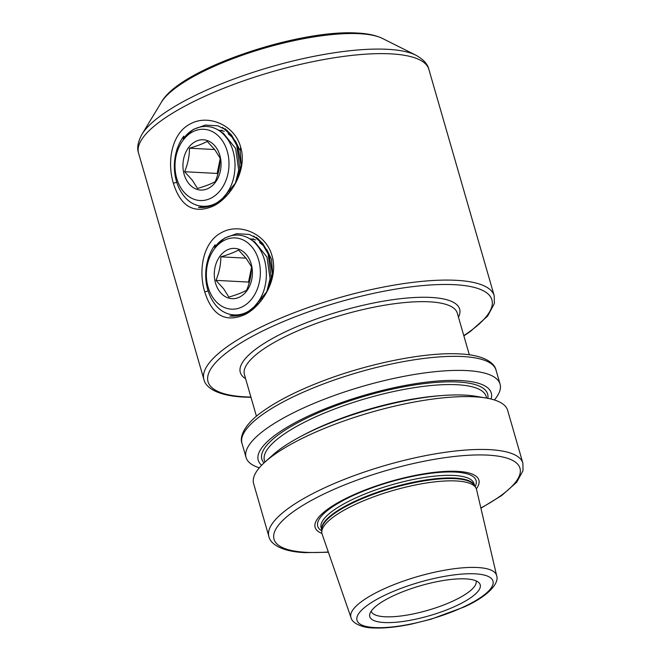 <?xml version="1.0" encoding="UTF-8"?>
<svg xmlns="http://www.w3.org/2000/svg" width="661" height="661" viewBox="0 0 661 661"><rect width="100%" height="100%" fill="white"/><g stroke="black" fill="none" stroke-linecap="round" stroke-linejoin="round"><path stroke-width="0.99" d="M228.169 133.811L232.771 137.695M235.316 140.727L240.174 150.766L241.282 165.217M173.356 183.204C166.729 161.375 171.802 133.225 190.178 123.987C208.025 113.824 234.762 124.929 240.662 147.139C247.478 169.001 231.887 196.557 213.809 205.844C194.293 214.47 180.808 206.918 173.356 183.204L176.776 182.337M176.817 149.502L177.685 147.519M183.419 138.207L193.409 129.374L205.315 125.069L217.923 125.813L227.401 130.63M259.517 242.447L264.127 246.322M266.672 249.354L271.531 259.393L272.638 273.844M204.712 291.832C198.085 270.002 203.158 241.852 221.534 232.614C239.381 222.451 266.119 233.556 272.018 255.766C278.826 277.628 263.243 305.184 245.165 314.471C225.641 323.097 212.164 315.545 204.712 291.832L208.124 290.964M208.174 258.129L209.041 256.146M214.767 246.834L224.765 238.001L236.671 233.697L249.271 234.44L258.757 239.257M384.281 622.53A57.466 15.649 -16.1 0 1 369.821 613.978A57.466 15.649 -16.1 0 1 407.069 590.108A57.466 15.649 -16.1 0 1 465.708 578.887A57.466 15.649 -16.1 0 1 478.754 582.531A57.466 15.649 -16.1 0 1 451.24 608.037A57.466 15.649 -16.1 0 1 384.281 622.53M371.218 611.119A54.557 14.856 163.9 0 0 371.234 611.185A54.557 14.856 163.9 0 0 384.999 616.771A54.557 14.856 163.9 0 0 444.688 604.592A54.557 14.856 163.9 0 0 476.069 580.928A54.557 14.856 163.9 0 0 476.044 580.862M494.378 399.963A132.192 35.991 163.9 0 0 500.071 384.124A132.192 35.991 163.9 0 0 466.724 370.59A132.192 35.991 163.9 0 0 322.089 400.095A132.192 35.991 163.9 0 0 246.057 457.445A132.192 35.991 163.9 0 0 259.31 467.814M491.065 399.037A121.269 33.025 163.9 0 0 460.667 380.571A121.269 33.025 163.9 0 0 318.776 411.398A121.269 33.025 163.9 0 0 261.624 465.27M522.884 463.179L507.631 410.332A132.192 35.991 163.9 0 0 486.438 398.087L476.011 396.303A121.269 33.025 163.9 0 0 464.865 395.113A121.269 33.025 163.9 0 0 272.902 454.925L265.036 461.989A132.192 35.991 163.9 0 0 253.626 483.654L268.878 536.501A132.192 35.991 -16.1 0 1 344.91 479.151A132.192 35.991 -16.1 0 1 489.545 449.645A132.192 35.991 -16.1 0 1 522.884 463.179L523.008 470.706L516.671 482.249L501.749 495.494L480.919 508.218M486.438 398.087A132.192 35.991 163.9 0 0 474.284 396.798A132.192 35.991 163.9 0 0 265.036 461.989M321.924 533.427A85.228 23.209 -16.1 0 1 351.908 495.568A85.228 23.209 -16.1 0 1 457.387 471.359A85.228 23.209 -16.1 0 1 476.358 488.851M350.991 617.581L322.105 534.063A80.386 21.887 -16.1 0 1 321.775 532.113A80.386 21.887 -16.1 0 1 370.961 497.849A80.386 21.887 -16.1 0 1 456.197 480.96A80.386 21.887 -16.1 0 1 475.788 487.661A80.386 21.887 -16.1 0 1 476.548 489.487L496.609 575.549C499.708 583.142 487.678 596.676 463.609 607.203L430.889 619.258L411.216 624.158C396.501 627.182 383.843 628.446 373.258 627.95C362.088 627.876 351.949 623.042 350.991 617.581A75.784 20.64 -16.1 0 1 394.022 584.613A75.784 20.64 -16.1 0 1 477.416 567.51A75.784 20.64 -16.1 0 1 496.609 575.549M225.806 194.574L226.153 195.036M228.541 190.5L229.293 191.839M257.154 303.201L257.501 303.663M259.897 299.127L260.649 300.466M269.729 285.684L271.646 279.496M269.845 285.221L271.605 279.925M272.663 275.133L273.084 272.175L266.904 291.608L254.948 305.82M249.519 310.513L258.501 303.506C249.561 312.769 240.009 316.933 229.838 316.008L238.555 314.826M238.381 177.057L240.298 170.869M238.489 176.594L240.249 171.298M241.306 166.506L241.728 163.548L235.556 182.981L223.592 197.193M218.163 201.886L227.144 194.879C218.204 204.142 208.653 208.306 198.482 207.38L207.199 206.199M189.476 148.204C196.986 146.031 202.902 143.759 207.224 141.404L214.891 149.824L220.113 158.119C220.105 166.027 218.485 173.868 215.255 181.651C210.958 183.998 205.042 186.27 197.507 188.459L192.285 180.164L184.617 171.736C187.84 163.994 189.459 156.153 189.476 148.204L214.66 149.526M188.443 183.114A25.176 19.045 93 0 1 188.608 147.535A25.176 19.045 93 0 1 215.569 146.709A25.176 19.045 93 0 1 215.395 182.287A25.176 19.045 93 0 1 188.443 183.114M182.791 190.699A35.669 26.977 -87 0 0 220.981 189.525A35.669 26.977 -87 0 0 221.22 139.124A35.669 26.977 -87 0 0 183.031 140.297A35.669 26.977 -87 0 0 182.791 190.699M225.558 136.62C238.001 150.948 238.092 178.693 226.302 193.904C215.106 209.901 194.665 210.462 183.51 195.458A41.965 31.736 93 0 1 183.791 136.166L183.312 138.785C194.227 123.177 214.379 122.302 225.558 136.62M240.207 171.653L236.795 145.346L230.73 134.894L222.443 127.408M241.306 166.737L237.53 145.379L231.466 134.935L224.988 128.672M227.277 192.516L227.888 193.351M222.228 130.283L218.882 130.548M224.253 131.299L218.072 130.035M235.349 183.337L238.704 170.191L235.647 148.494L223.368 133.249L220.51 131.713M230.045 190.161L231.011 189.79M220.088 159.227L217.155 173.438L217.824 174.306M217.155 173.438L184.617 171.736M220.832 256.84C228.334 254.659 234.25 252.386 238.58 250.032L246.247 258.451L251.469 266.747C251.461 274.654 249.833 282.495 246.603 290.278C242.314 292.625 236.398 294.897 228.855 297.086L223.641 288.791L215.965 280.363C219.196 272.621 220.815 264.78 220.832 256.84L246.016 258.154M219.791 291.741A25.176 19.045 93 0 1 219.964 256.162A25.176 19.045 93 0 1 246.925 255.336A25.176 19.045 93 0 1 246.751 290.914A25.176 19.045 93 0 1 219.791 291.741M214.139 299.326A35.669 26.977 -87 0 0 252.337 298.152A35.669 26.977 -87 0 0 252.576 247.751A35.669 26.977 -87 0 0 214.387 248.924A35.669 26.977 -87 0 0 214.139 299.326M256.906 245.248C269.358 259.575 269.448 287.32 257.658 302.531C246.454 318.528 226.012 319.089 214.866 304.093A41.965 31.736 93 0 1 215.147 244.793L214.66 247.412C225.575 231.804 245.727 230.937 256.906 245.248M271.564 280.289L268.151 253.973L262.087 243.521L253.799 236.035M272.654 275.364L268.887 254.006L262.822 243.562L256.344 237.299M258.633 301.143L259.236 301.978M253.584 238.91L250.238 239.175M255.609 239.926L249.428 238.662M266.705 291.964L270.06 278.826L267.003 257.121L254.725 241.876L251.866 240.34M261.401 298.789L262.367 298.417M251.444 267.862L248.511 282.065L249.18 282.933M248.511 282.065L215.965 280.363M240.174 150.766L240.662 147.139M387.429 49.302A148.618 40.47 -16.1 0 1 415.901 55.202C423.42 59.407 427.741 64.117 428.857 69.322A151.072 41.139 163.9 0 0 390.75 53.855A151.072 41.139 163.9 0 0 225.459 87.574A151.072 41.139 163.9 0 0 138.562 153.112C136.736 148.105 137.885 141.826 141.999 134.257A148.618 40.47 -16.1 0 1 244.173 75.321A148.618 40.47 -16.1 0 1 387.429 49.302M161.375 102.265C179.197 68.884 298.731 29.092 357.295 33.05C367.499 33.504 375.894 35.306 382.463 38.454A119.963 32.662 163.9 0 0 359.477 33.694A119.963 32.662 163.9 0 0 243.843 54.698A119.963 32.662 163.9 0 0 161.375 102.265L141.999 134.257M245.603 378.695A114.146 31.084 -16.1 0 1 294.054 327.856A114.146 31.084 -16.1 0 1 430.848 297.433A114.146 31.084 -16.1 0 1 458.486 317.247M469.327 354.808L457.313 313.157A110.784 30.166 163.9 0 0 429.361 301.813A110.784 30.166 163.9 0 0 308.142 326.542A110.784 30.166 163.9 0 0 244.421 374.605L256.443 416.256M138.562 153.112L203.927 379.571A151.072 41.139 -16.1 0 1 290.815 314.025A151.072 41.139 -16.1 0 1 456.115 280.314A151.072 41.139 -16.1 0 1 494.221 295.781L494.37 303.564L487.636 316.065L470.392 331.45L463.865 335.887M463.791 335.614A147.717 40.222 163.9 0 0 454.636 284.693A147.717 40.222 163.9 0 0 253.469 335.722A147.717 40.222 163.9 0 0 245.314 396.864A147.717 40.222 163.9 0 0 250.907 397.063M374.861 627.578A70.76 19.268 163.9 0 0 471.219 603.129A70.76 19.268 163.9 0 0 475.127 573.839A70.76 19.268 163.9 0 0 378.77 598.288A70.76 19.268 163.9 0 0 374.861 627.578M496.014 370.069A132.192 35.991 163.9 0 0 462.667 356.535A132.192 35.991 163.9 0 0 318.032 386.041A132.192 35.991 163.9 0 0 242 443.391C239.472 437.491 243.438 424.767 263.136 411.076C277.835 400.665 297.334 390.783 321.643 381.422C368.342 363.352 425.659 351.883 459.916 353.941C485.422 355.04 494.858 363.773 496.014 370.069L500.071 384.124M480.861 507.97A127.994 34.851 163.9 0 0 487.686 455.123A127.994 34.851 163.9 0 0 313.388 499.344A127.994 34.851 163.9 0 0 306.316 552.323A127.994 34.851 163.9 0 0 328.31 552.001M302.069 435.773A115.402 31.422 -16.1 0 1 441.118 395.633M263.987 462.948A117.501 31.992 -16.1 0 1 322.717 410.944A117.501 31.992 -16.1 0 1 457.999 382A117.501 31.992 -16.1 0 1 487.826 398.343M486.636 398.12L486.182 396.55A115.402 31.422 163.9 0 0 457.073 384.735A115.402 31.422 163.9 0 0 330.806 410.489A115.402 31.422 163.9 0 0 264.425 460.56L264.879 462.13M321.758 530.857A82.41 22.441 -16.1 0 1 356.229 494.155A82.41 22.441 -16.1 0 1 455.289 472.061A82.41 22.441 -16.1 0 1 475.127 486.595M321.75 529.849L321.139 527.718A79.543 21.656 -16.1 0 1 366.888 493.213A79.543 21.656 -16.1 0 1 453.917 475.457A79.543 21.656 -16.1 0 1 473.987 483.604L474.598 485.736M321.75 529.734A79.543 21.656 -16.1 0 1 368.656 495.436A79.543 21.656 -16.1 0 1 454.677 478.077A79.543 21.656 -16.1 0 1 474.54 485.628M321.775 532.113L321.75 529.321A79.626 21.681 -16.1 0 1 370.474 495.378A79.626 21.681 -16.1 0 1 454.908 478.647A79.626 21.681 -16.1 0 1 474.317 485.281L475.788 487.661M250.982 397.335L244.24 397.121C214.081 395.625 205.199 385.834 203.927 379.571M328.393 552.241L304.977 552.629C279.463 551.53 270.035 542.797 268.878 536.501M494.221 295.781L428.857 69.322M382.463 38.454L415.901 55.202M246.057 457.445L242 443.391"/></g></svg>
